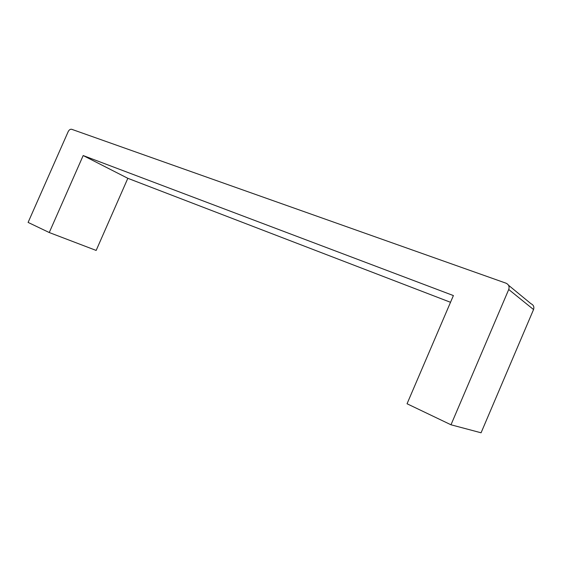 <?xml version="1.0" encoding="UTF-8"?>
<svg xmlns="http://www.w3.org/2000/svg" width="562" height="562" viewBox="0 0 562 562"><rect width="100%" height="100%" fill="white"/><g stroke="black" fill="none" stroke-linecap="round" stroke-linejoin="round"><path stroke-width="0.84" d="M28.1 222.412L68.171 131.656C69.133 129.815 70.313 129.028 71.711 129.302L505.99 283.178C508.729 284.47 509.643 286.571 508.729 289.493L450.991 424.788L407.05 403.762L453.394 295.57L83.176 155.555L49.252 232.535L28.1 222.412M450.513 302.293L127.834 178.309L96.158 250.434L49.252 232.535M127.834 178.309L83.176 155.555M508.512 285.243L530.978 303.719C533.514 304.934 534.378 306.88 533.549 309.543L481.072 432.789L450.991 424.788M533.549 309.543L508.729 289.493"/></g></svg>
